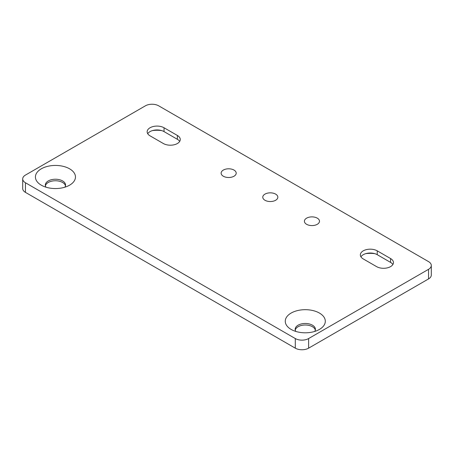 <?xml version="1.0" encoding="UTF-8"?>
<svg xmlns="http://www.w3.org/2000/svg" width="454" height="454" viewBox="0 0 454 454"><rect width="100%" height="100%" fill="white"/><g stroke="black" fill="none" stroke-linecap="round" stroke-linejoin="round"><path stroke-width="0.68" d="M392.886 264.506A9.892 5.709 0 0 0 390.565 262.389L377.24 254.694A9.892 5.709 0 0 0 373.54 253.349A9.892 5.709 0 0 0 366.946 253.349A9.892 5.709 0 0 0 360.93 256.811M365.669 253.667A19.318 11.151 180 0 1 374.817 253.667M376.57 266.617L363.245 258.928A9.892 5.709 180 0 1 360.351 254.887A9.892 5.709 180 0 1 366.457 249.609A9.892 5.709 180 0 1 377.24 250.846L390.565 258.542A9.892 5.709 180 0 1 393.459 262.582A9.892 5.709 180 0 1 387.353 267.86A9.892 5.709 180 0 1 376.57 266.617M22.7 178.916L22.7 188.535A9.421 5.442 0 0 0 25.458 192.382L25.458 182.763A9.421 5.442 180 0 1 22.7 178.916A9.421 5.442 180 0 1 25.458 175.074L145.382 105.833A9.421 5.442 180 0 1 158.707 105.833L428.542 261.618A9.421 5.442 180 0 1 431.3 265.465A9.421 5.442 180 0 1 428.542 269.313L428.542 278.926A9.421 5.442 0 0 0 431.3 275.084L431.3 265.465M428.542 278.926L308.618 348.167L308.618 338.548A9.421 5.442 180 0 1 295.293 338.548L295.293 348.167A9.421 5.442 0 0 0 308.618 348.167M295.293 348.167L25.458 192.382M152.47 130.582A19.318 11.151 180 0 1 161.618 130.582M315.326 330.086A10.13 5.845 0 0 0 312.448 326.721A10.13 5.845 0 0 0 302.035 325.319A10.13 5.845 0 0 0 295.242 330.086M65.484 185.839A10.13 5.845 0 0 0 62.601 182.474A10.13 5.845 0 0 0 52.187 181.072A10.13 5.845 0 0 0 45.4 185.839M179.682 141.415A9.892 5.709 0 0 0 177.366 139.299L164.042 131.603A9.892 5.709 0 0 0 160.341 130.258A9.892 5.709 0 0 0 153.747 130.258A9.892 5.709 0 0 0 147.726 133.72M150.047 135.837A9.892 5.709 180 0 1 147.153 131.796A9.892 5.709 180 0 1 153.259 126.518A9.892 5.709 180 0 1 164.042 127.761L177.366 135.451A9.892 5.709 180 0 1 180.261 139.492A9.892 5.709 180 0 1 174.154 144.769A9.892 5.709 180 0 1 163.372 143.532L150.047 135.837M308.618 338.548L428.542 269.313M275.635 194.113A7.536 4.353 180 0 1 277.842 197.189A7.536 4.353 180 0 1 270.306 201.542A7.536 4.353 180 0 1 262.77 197.189A7.536 4.353 180 0 1 267.423 193.171A7.536 4.353 180 0 1 275.635 194.113M317.278 218.153A7.536 4.353 180 0 1 319.485 221.229A7.536 4.353 180 0 1 311.949 225.581A7.536 4.353 180 0 1 304.407 221.229A7.536 4.353 180 0 1 309.06 217.211A7.536 4.353 180 0 1 317.278 218.153M233.997 170.068A7.536 4.353 180 0 1 236.205 173.15A7.536 4.353 180 0 1 228.668 177.503A7.536 4.353 180 0 1 221.126 173.15A7.536 4.353 180 0 1 225.78 169.126A7.536 4.353 180 0 1 233.997 170.068M295.843 331.431A10.13 5.845 180 0 1 295.157 329.32A10.13 5.845 180 0 1 301.411 323.918A10.13 5.845 180 0 1 312.448 325.183A10.13 5.845 180 0 1 315.411 329.32A10.13 5.845 180 0 1 314.73 331.431M319.44 313.067A20.021 11.56 180 0 1 319.44 329.417A20.021 11.56 180 0 1 291.127 329.417A20.021 11.56 180 0 1 291.127 313.067A20.021 11.56 180 0 1 319.44 313.067M45.996 187.19A10.13 5.845 180 0 1 45.315 185.073A10.13 5.845 180 0 1 51.563 179.671A10.13 5.845 180 0 1 62.601 180.936A10.13 5.845 180 0 1 65.569 185.073A10.13 5.845 180 0 1 64.882 187.19M69.598 168.82A20.021 11.56 180 0 1 69.598 185.17A20.021 11.56 180 0 1 41.286 185.17A20.021 11.56 180 0 1 41.286 168.82A20.021 11.56 180 0 1 69.598 168.82M25.458 182.763L295.293 338.548M377.24 254.694L377.24 250.846M164.042 131.603L164.042 127.761M177.366 139.299L177.366 135.451M390.565 262.389L390.565 258.542"/></g></svg>
